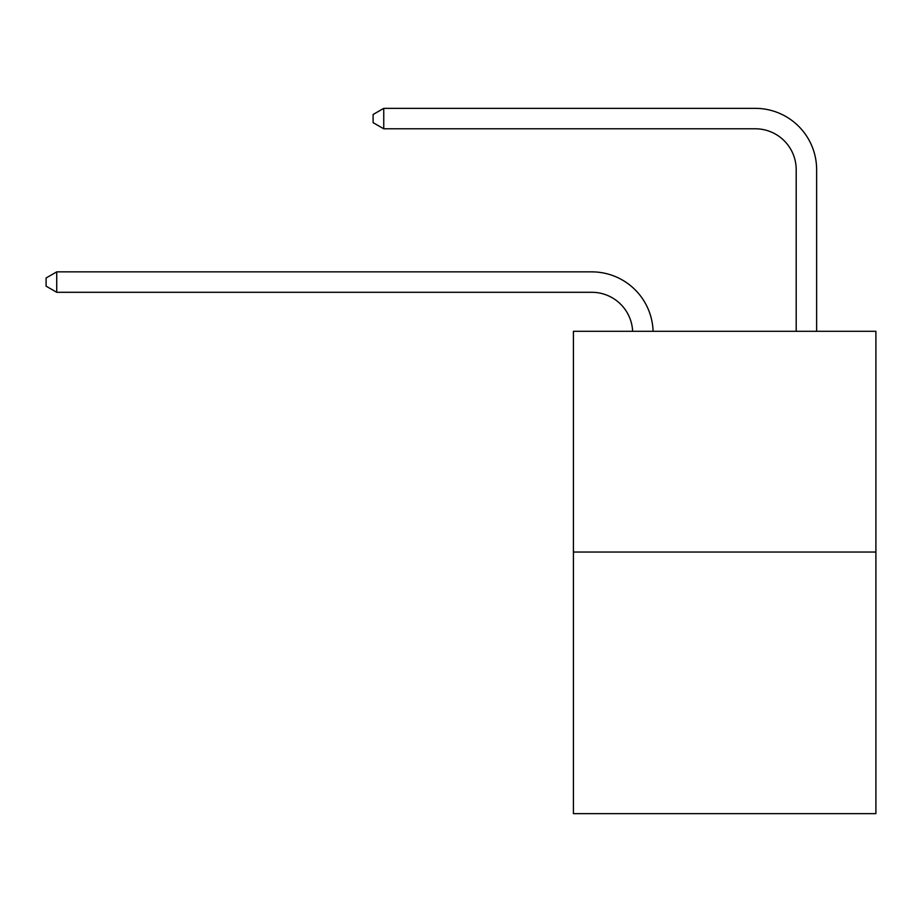 <?xml version="1.0" encoding="UTF-8"?>
<svg xmlns="http://www.w3.org/2000/svg" width="922" height="922" viewBox="0 0 922 922"><rect width="100%" height="100%" fill="white"/><g stroke="black" fill="none" stroke-linecap="round" stroke-linejoin="round"><path stroke-width="1.38" d="M875.9 552.036L875.9 331.298L573.415 331.298L573.415 813.642L875.9 813.642L875.9 552.036L573.415 552.036M632.642 331.298A40.879 40.879 0 0 0 591.809 292.297A40.879 40.879 0 0 1 632.642 331.298A40.879 40.879 0 0 0 591.809 292.297A40.879 40.879 0 0 1 632.642 331.298A40.879 40.879 0 0 0 591.809 292.297A40.879 40.879 0 0 1 632.642 331.298A40.879 40.879 0 0 0 591.809 292.297A40.879 40.879 0 0 1 632.642 331.298A40.879 40.879 0 0 0 591.809 292.297A40.879 40.879 0 0 1 632.642 331.298A40.879 40.879 0 0 0 591.809 292.297A40.879 40.879 0 0 1 632.642 331.298A40.879 40.879 0 0 0 591.809 292.297A40.879 40.879 0 0 1 632.642 331.298A40.879 40.879 0 0 0 591.809 292.297A40.879 40.879 0 0 1 632.642 331.298A40.879 40.879 0 0 0 591.809 292.297A40.879 40.879 0 0 1 632.642 331.298A40.879 40.879 0 0 0 591.809 292.297L56.726 292.297L46.1 286.166L46.1 277.995L56.726 271.863L591.809 271.863A61.313 61.313 0 0 1 653.087 331.298M796.193 331.298L796.193 169.671A40.879 40.879 0 0 0 755.314 128.792L383.748 128.792L373.11 122.661L373.11 114.489L383.748 108.358L755.314 108.358A61.313 61.313 0 0 1 816.627 169.671L816.627 331.298M56.726 271.863L591.809 271.863L56.726 271.863L591.809 271.863L56.726 271.863L591.809 271.863L56.726 271.863L591.809 271.863L56.726 271.863L591.809 271.863L56.726 271.863L591.809 271.863L56.726 271.863L591.809 271.863L56.726 271.863L591.809 271.863L56.726 271.863L591.809 271.863L56.726 271.863L56.726 292.297M796.193 169.671A40.879 40.879 0 0 0 755.314 128.792A40.879 40.879 0 0 1 796.193 169.671A40.879 40.879 0 0 0 755.314 128.792A40.879 40.879 0 0 1 796.193 169.671A40.879 40.879 0 0 0 755.314 128.792A40.879 40.879 0 0 1 796.193 169.671A40.879 40.879 0 0 0 755.314 128.792A40.879 40.879 0 0 1 796.193 169.671A40.879 40.879 0 0 0 755.314 128.792A40.879 40.879 0 0 1 796.193 169.671A40.879 40.879 0 0 0 755.314 128.792A40.879 40.879 0 0 1 796.193 169.671A40.879 40.879 0 0 0 755.314 128.792A40.879 40.879 0 0 1 796.193 169.671A40.879 40.879 0 0 0 755.314 128.792A40.879 40.879 0 0 1 796.193 169.671A40.879 40.879 0 0 0 755.314 128.792A40.879 40.879 0 0 1 796.193 169.671M383.748 108.358L755.314 108.358L383.748 108.358L755.314 108.358L383.748 108.358L755.314 108.358L383.748 108.358L755.314 108.358L383.748 108.358L755.314 108.358L383.748 108.358L755.314 108.358L383.748 108.358L755.314 108.358L383.748 108.358L755.314 108.358L383.748 108.358L755.314 108.358L383.748 108.358L383.748 128.792"/></g></svg>
